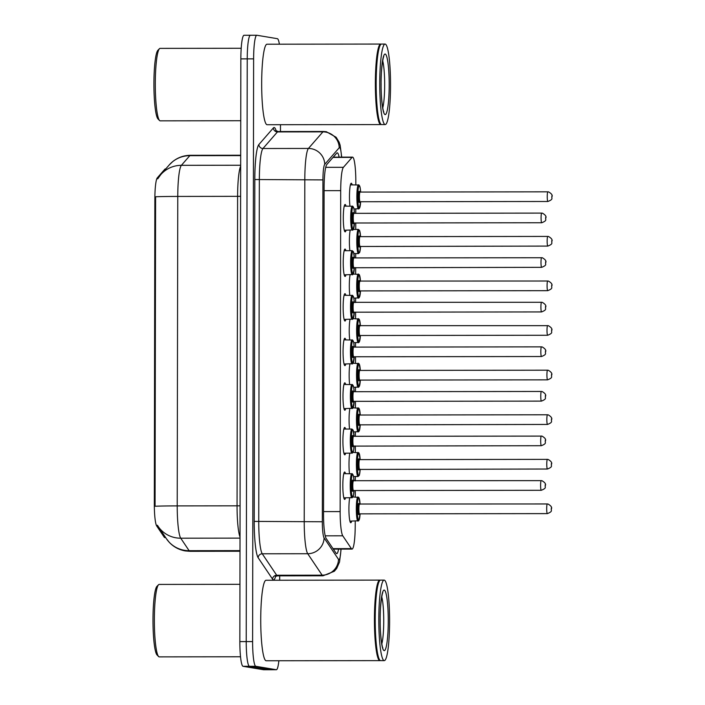 <?xml version="1.0" encoding="UTF-8"?>
<svg xmlns="http://www.w3.org/2000/svg" width="705" height="705" viewBox="0 0 705 705"><rect width="100%" height="100%" fill="white"/><g stroke="black" fill="none" stroke-linecap="round" stroke-linejoin="round"><path stroke-width="1.06" d="M346.014 230.253A13.686 1.833 -90.1 0 1 345.15 231.866A13.686 1.833 -90.1 0 1 345.106 231.866A13.686 1.833 -90.1 0 1 343.3 218.03A13.686 1.833 -90.1 0 1 345.115 204.494A13.686 1.833 -90.1 0 1 345.159 204.494A13.686 1.833 -90.1 0 1 345.979 206.098M345.935 274.844A13.686 1.833 -90.1 0 1 345.071 276.457A13.686 1.833 -90.1 0 1 345.027 276.448A13.686 1.833 -90.1 0 1 343.22 262.613A13.686 1.833 -90.1 0 1 345.036 249.085A13.686 1.833 -90.1 0 1 345.08 249.085A13.686 1.833 -90.1 0 1 345.899 250.689M345.855 319.435A13.686 1.833 -90.1 0 1 344.992 321.048A13.686 1.833 -90.1 0 1 344.957 321.039A13.686 1.833 -90.1 0 1 343.141 307.204A13.686 1.833 -90.1 0 1 344.957 293.677A13.686 1.833 -90.1 0 1 345.001 293.677A13.686 1.833 -90.1 0 1 345.82 295.28M345.776 364.027A13.686 1.833 -90.1 0 1 344.912 365.639A13.686 1.833 -90.1 0 1 344.877 365.631A13.686 1.833 -90.1 0 1 343.062 351.795A13.686 1.833 -90.1 0 1 344.877 338.268A13.686 1.833 -90.1 0 1 344.921 338.268A13.686 1.833 -90.1 0 1 345.75 339.872M345.697 408.618A13.686 1.833 -90.1 0 1 344.842 410.231A13.686 1.833 -90.1 0 1 344.798 410.222A13.686 1.833 -90.1 0 1 342.991 396.386A13.686 1.833 -90.1 0 1 344.807 382.85A13.686 1.833 -90.1 0 1 344.842 382.859A13.686 1.833 -90.1 0 1 345.67 384.463M345.617 453.209A13.686 1.833 -90.1 0 1 344.763 454.822A13.686 1.833 -90.1 0 1 344.719 454.813A13.686 1.833 -90.1 0 1 342.912 440.977A13.686 1.833 -90.1 0 1 344.727 427.442A13.686 1.833 -90.1 0 1 344.771 427.45A13.686 1.833 -90.1 0 1 345.591 429.054M345.547 497.8A13.686 1.833 -90.1 0 1 344.683 499.404A13.686 1.833 -90.1 0 1 344.639 499.404A13.686 1.833 -90.1 0 1 342.833 485.569A13.686 1.833 -90.1 0 1 344.648 472.033A13.686 1.833 -90.1 0 1 344.692 472.042A13.686 1.833 -90.1 0 1 345.512 473.645M349.953 206.098A13.686 1.833 -90.1 0 1 349.618 191.363A13.686 1.833 -90.1 0 1 351.284 183.229A13.686 1.833 -90.1 0 1 351.319 183.229A13.686 1.833 -90.1 0 1 352.148 184.833M349.874 250.689A13.686 1.833 -90.1 0 1 350.165 230.253M349.795 295.28A13.686 1.833 -90.1 0 1 350.085 274.835M349.715 339.872A13.686 1.833 -90.1 0 1 350.006 319.427M349.636 384.454A13.686 1.833 -90.1 0 1 349.927 364.018M349.557 429.045A13.686 1.833 -90.1 0 1 349.847 408.609M349.486 473.637A13.686 1.833 -90.1 0 1 349.777 453.2M351.628 521.118A13.686 1.833 -90.1 0 1 350.773 522.731A13.686 1.833 -90.1 0 1 350.729 522.731A13.686 1.833 -90.1 0 1 349.001 512.976A13.686 1.833 -90.1 0 1 349.698 497.792M355.822 184.833L355.822 181.828A24.155 3.234 89.9 0 0 352.553 157.127A24.155 3.234 89.9 0 0 352.068 157.409L343.414 167.314A24.155 3.234 89.9 0 0 340.7 190.641L340.145 511.592A24.155 3.234 89.9 0 0 342.771 535.818L351.381 548.622A24.155 3.234 89.9 0 0 351.945 549.089A24.155 3.234 89.9 0 0 352.015 549.089A24.155 3.234 89.9 0 0 355.223 525.481L355.232 521.118M165.745 168.936L165.314 168.936A21.74 2.908 89.9 0 0 164.873 169.191L157.303 177.854A21.74 2.908 89.9 0 0 154.862 198.854L154.325 504.154A21.74 2.908 89.9 0 0 156.695 525.965L164.23 537.166A21.74 2.908 89.9 0 0 164.732 537.58A21.74 2.908 89.9 0 0 164.803 537.589A21.74 2.908 89.9 0 0 164.864 537.58M355.276 496.963L355.285 490.539M355.302 480.88L355.311 476.527M355.355 452.372L355.364 445.948M355.382 436.289L355.39 431.936M355.426 407.781L355.443 401.356M355.461 391.698L355.461 387.345M355.505 363.19L355.523 356.765M355.531 347.107L355.54 342.753M355.584 318.598L355.593 312.174M355.611 302.515L355.62 298.162M355.664 274.016L355.673 267.583M355.69 257.924L355.699 253.571M355.743 229.425L355.752 222.991M355.769 213.333L355.778 208.98M270.059 669.732A24.155 3.234 -90.1 0 1 269.98 669.741A24.155 3.234 -90.1 0 1 269.909 669.732L249.411 666.296A24.155 3.234 -90.1 0 1 246.221 641.603L247.235 58.867A24.155 3.234 -90.1 0 1 250.442 35.259A24.155 3.234 -90.1 0 1 250.513 35.268M157.709 178.867L160.766 174.637A28.182 27.601 41.1 0 1 181.388 165.322A32.201 4.318 89.9 0 0 177.766 196.431A28.182 0.634 0.1 0 0 155.602 196.774L155.065 506.243A28.182 0.634 -179.9 0 1 177.219 505.899A32.201 4.318 89.9 0 0 180.736 538.206A28.182 27.38 146.1 0 1 158.052 526.3A28.182 27.38 146.1 0 1 157.374 525.234L166.451 538.779A28.182 27.38 146.1 0 0 189.125 550.693A32.201 4.318 89.9 0 0 189.874 551.301A32.201 4.318 89.9 0 0 189.971 551.31L240 551.248M263.67 669.741A24.155 3.234 -90.1 0 1 263.599 669.75A24.155 3.234 -90.1 0 1 263.529 669.741L243.031 666.304A24.155 3.234 -90.1 0 1 239.841 641.612L240.854 58.876A24.155 3.234 -90.1 0 1 244.062 35.268L250.442 35.259A24.155 3.234 -90.1 0 0 247.235 58.867L246.221 641.603A24.155 3.234 -90.1 0 0 249.411 666.296L269.909 669.732A24.155 3.234 -90.1 0 0 269.98 669.741L263.599 669.75M339.105 157.144A24.155 3.234 89.9 0 0 337.254 152.826A24.155 3.234 89.9 0 0 336.77 153.1L326.82 164.494A24.155 3.234 89.9 0 0 324.106 187.821L323.533 514.236A24.155 3.234 89.9 0 0 326.168 538.47L336.065 553.187A24.155 3.234 89.9 0 0 336.629 553.654A24.155 3.234 89.9 0 0 336.699 553.654A24.155 3.234 89.9 0 0 338.585 549.107M278.872 660.752A24.155 3.234 -90.1 0 1 276.369 669.732A24.155 3.234 -90.1 0 1 276.289 669.724L255.8 666.287A24.155 3.234 -90.1 0 1 252.601 641.594L253.624 58.859A24.155 3.234 -90.1 0 1 256.823 35.25A24.155 3.234 -90.1 0 1 256.902 35.259L277.391 38.696A24.155 3.234 -90.1 0 1 279.383 44.195M280.475 124.706L280.467 131.544M279.691 575.853L279.682 580.241M240.52 656.778L159.268 656.884A36.228 4.856 -90.1 0 1 159.154 656.875A36.228 4.856 -90.1 0 1 158.607 656.549A36.228 4.856 -90.1 0 1 154.36 620.664A36.228 4.856 -90.1 0 1 158.519 584.762A36.228 4.856 -90.1 0 1 159.171 584.427L239.938 584.322M380.268 660.514A40.255 5.393 -90.1 0 1 379.872 660.62A40.255 5.393 -90.1 0 1 379.748 660.611A40.255 5.393 -90.1 0 1 374.425 619.924A40.255 5.393 -90.1 0 1 379.766 580.118A40.255 5.393 -90.1 0 1 379.889 580.127A40.255 5.393 -90.1 0 1 380.162 580.224M379.872 660.62L266.182 660.77A40.255 5.393 -90.1 0 1 266.058 660.761A40.255 5.393 -90.1 0 1 260.735 620.065A40.255 5.393 -90.1 0 1 266.076 580.259L379.766 580.118M384.26 660.62L380.665 660.62A40.255 5.393 -90.1 0 1 380.541 660.611A40.255 5.393 -90.1 0 1 379.933 660.259A40.255 5.393 -90.1 0 1 375.219 620.374A40.255 5.393 -90.1 0 1 379.836 580.488A40.255 5.393 -90.1 0 1 380.559 580.118L384.154 580.109A40.255 5.393 -90.1 0 1 384.278 580.118A40.255 5.393 -90.1 0 1 389.601 620.814A40.255 5.393 -90.1 0 1 384.26 660.62A40.255 5.393 -90.1 0 1 384.137 660.611A40.255 5.393 -90.1 0 1 378.814 619.915A40.255 5.393 -90.1 0 1 384.154 580.109M379.933 660.259L379.546 659.854A39.85 5.34 -90.1 0 1 374.875 620.374A39.85 5.34 -90.1 0 1 379.44 580.885L379.836 580.488M158.607 656.549L157.039 654.963A34.615 4.635 -90.1 0 1 152.985 620.664A34.615 4.635 -90.1 0 1 156.951 586.357L158.519 584.762M240.749 120.731L160.202 120.837A36.228 4.856 -90.1 0 1 160.088 120.828A36.228 4.856 -90.1 0 1 159.541 120.502A36.228 4.856 -90.1 0 1 155.303 84.609A36.228 4.856 -90.1 0 1 159.453 48.707A36.228 4.856 -90.1 0 1 160.106 48.372L241.207 48.275M381.202 124.459A40.255 5.393 -90.1 0 1 380.806 124.574A40.255 5.393 -90.1 0 1 380.682 124.565A40.255 5.393 -90.1 0 1 375.36 83.869A40.255 5.393 -90.1 0 1 380.7 44.062A40.255 5.393 -90.1 0 1 380.823 44.071A40.255 5.393 -90.1 0 1 381.097 44.177M380.806 124.574L267.116 124.723A40.255 5.393 -90.1 0 1 266.992 124.715A40.255 5.393 -90.1 0 1 261.67 84.018A40.255 5.393 -90.1 0 1 267.01 44.212L380.7 44.062M385.194 124.565L381.599 124.574A40.255 5.393 -90.1 0 1 381.484 124.565A40.255 5.393 -90.1 0 1 380.876 124.203A40.255 5.393 -90.1 0 1 376.162 84.327A40.255 5.393 -90.1 0 1 380.77 44.433A40.255 5.393 -90.1 0 1 381.502 44.062L385.089 44.062A40.255 5.393 -90.1 0 1 385.212 44.071A40.255 5.393 -90.1 0 1 390.535 84.759A40.255 5.393 -90.1 0 1 385.194 124.565A40.255 5.393 -90.1 0 1 385.071 124.556A40.255 5.393 -90.1 0 1 379.748 83.86A40.255 5.393 -90.1 0 1 385.089 44.062M380.876 124.203L380.48 123.807A39.85 5.34 -90.1 0 1 375.809 84.327A39.85 5.34 -90.1 0 1 380.383 44.829L380.77 44.433M159.541 120.502L157.973 118.907A34.615 4.635 -90.1 0 1 153.919 84.609A34.615 4.635 -90.1 0 1 157.885 50.311L159.453 48.707M333.016 548.649L351.381 548.622M164.23 537.166L165.358 537.166M164.873 169.191L165.525 169.191M157.303 177.854L158.334 177.854M154.862 198.854L155.646 198.854M154.325 504.154L155.109 504.154M156.695 525.965L157.832 525.956M325.216 535.844L342.771 535.818M323.542 511.61L340.145 511.592M324.097 190.667L340.7 190.641M325.719 167.332L343.414 167.314M332.98 157.435L352.068 157.409M240.017 538.126L180.736 538.206L189.125 550.693L240 550.623M240.617 196.334L177.766 196.431L177.219 505.899L237.056 505.82L237.603 196.351A32.201 4.318 -90.1 0 1 240.669 166.16M160.766 174.637L169.2 164.979A28.182 27.601 41.1 0 1 189.812 155.664L181.388 165.322L240.669 165.243M190.57 155.303A32.201 4.318 89.9 0 0 190.465 155.294A32.201 4.318 89.9 0 0 189.812 155.664L240.687 155.602M263.529 669.741L276.289 669.724M243.031 666.304L255.8 666.287M239.841 641.612L252.601 641.594M240.854 58.876L253.624 58.859M240.017 537.025A32.201 4.318 -90.1 0 1 237.056 505.82L240.079 505.802M341.537 157.144A16.1 2.159 89.9 0 0 339.607 147.574A16.1 2.159 89.9 0 0 339.228 147.75L324.741 164.344A16.1 2.159 89.9 0 0 322.934 179.898L322.335 521.762A16.1 2.159 89.9 0 0 324.089 537.915L338.506 559.365A16.1 2.159 89.9 0 0 338.885 559.673A16.1 2.159 89.9 0 0 340.947 549.107M341.105 549.107L339.537 561.982L336.69 568.468L334.293 571.288L322.996 575.8A32.201 4.318 -90.1 0 1 322.899 575.791A32.201 4.318 -90.1 0 1 322.15 575.174L276.677 575.236A32.201 4.318 89.9 0 0 277.426 575.844A32.201 4.318 89.9 0 0 277.523 575.853L275.355 576.434M338.506 559.365A16.1 15.651 146.1 0 1 322.15 575.174L307.732 553.725A32.201 4.318 -90.1 0 1 304.216 521.427L304.816 179.555A32.201 4.318 -90.1 0 1 308.438 148.447L322.925 131.861A32.201 4.318 -90.1 0 1 323.577 131.482L278.105 131.544A32.201 4.318 89.9 0 0 277.453 131.914L262.965 148.508A32.201 4.318 89.9 0 0 259.343 179.616L258.744 521.48A32.201 4.318 89.9 0 0 262.251 553.786L276.677 575.236A4.027 3.913 -33.9 0 0 272.588 579.184L258.162 557.743A36.228 4.856 -90.1 0 1 254.214 521.4L254.813 179.528A36.228 4.856 -90.1 0 1 258.885 144.534L273.373 127.94A36.228 4.856 -90.1 0 1 276.166 130.918M273.373 127.94A4.027 3.939 -138.9 0 0 277.453 131.914L322.925 131.861A16.1 15.774 41.1 0 1 339.228 147.75M275.584 576.487A36.228 4.856 -90.1 0 1 273.425 579.88A36.228 4.856 -90.1 0 1 272.588 579.184M278.202 131.553A32.201 4.318 89.9 0 0 278.105 131.544L275.699 130.46M324.089 537.915A16.1 15.651 146.1 0 1 307.732 553.725L262.251 553.786A4.027 3.913 -33.9 0 0 258.162 557.743M322.335 521.762L254.214 521.4M324.741 164.344A16.1 15.774 41.1 0 0 308.438 148.447L262.965 148.508A4.027 3.939 -138.9 0 1 258.885 144.534M322.934 179.898L254.813 179.528M358.017 521.101A12.073 1.621 -90.1 0 1 357.946 521.11A12.073 1.621 -90.1 0 1 357.911 521.11A12.073 1.621 -90.1 0 1 356.316 508.904A12.073 1.621 -90.1 0 1 357.92 496.963A12.073 1.621 -90.1 0 1 357.955 496.963M352.967 496.963L358.81 497.43L360.096 504.207A11.271 1.507 89.9 0 0 358.748 497.765A11.271 1.507 89.9 0 0 357.224 508.781A11.271 1.507 89.9 0 0 358.713 520.308A11.271 1.507 89.9 0 0 360.105 513.866L358.722 520.775L349.909 521.127M359.233 513.302A5.64 0.758 -90.1 0 1 358.722 514.668A5.64 0.758 -90.1 0 1 357.973 508.913A5.64 0.758 -90.1 0 1 358.739 503.405A5.64 0.758 -90.1 0 1 359.224 504.771M359.541 504.207A4.829 0.643 89.9 0 0 359.524 504.207A4.829 0.643 89.9 0 0 358.88 508.984A4.829 0.643 89.9 0 0 359.524 513.866A4.829 0.643 89.9 0 0 359.532 513.866A4.829 0.643 89.9 0 0 359.55 513.866L359.048 514.015M547.327 513.619A4.829 0.643 -90.1 0 1 546.692 508.737A4.829 0.643 -90.1 0 1 547.336 503.96A4.829 0.643 -90.1 0 1 547.344 503.96L548.005 504.013C550.993 505.741 552.147 507.327 551.469 508.781C550.464 510.261 553.619 511.169 547.344 513.619A4.829 0.643 -90.1 0 1 547.344 513.619A4.829 0.643 -90.1 0 1 547.327 513.619L359.532 513.866M551.328 507.979L551.328 509.592L551.328 507.979M351.927 497.783A12.073 1.621 -90.1 0 1 351.865 497.792A12.073 1.621 -90.1 0 1 351.821 497.783A12.073 1.621 -90.1 0 1 350.226 485.578A12.073 1.621 -90.1 0 1 351.83 473.637A12.073 1.621 -90.1 0 1 351.865 473.637M343.784 473.645L352.394 473.804L353.505 476.395L354.007 480.88A11.271 1.507 89.9 0 0 352.667 474.439A11.271 1.507 89.9 0 0 351.134 485.454A11.271 1.507 89.9 0 0 352.623 496.981A11.271 1.507 89.9 0 0 354.016 490.539M353.143 489.975A5.64 0.758 -90.1 0 1 352.632 491.35A5.64 0.758 -90.1 0 1 351.892 485.586A5.64 0.758 -90.1 0 1 352.65 480.079A5.64 0.758 -90.1 0 1 353.135 481.445M353.452 480.88A4.829 0.643 89.9 0 0 353.434 480.88A4.829 0.643 89.9 0 0 352.791 485.657A4.829 0.643 89.9 0 0 353.434 490.539A4.829 0.643 89.9 0 0 353.452 490.539A4.829 0.643 89.9 0 0 353.461 490.539L352.958 490.698M541.246 480.634L541.916 480.695C544.903 482.414 546.058 484 545.379 485.454C544.375 486.935 547.529 487.842 541.255 490.301A4.829 0.643 -90.1 0 1 541.255 490.301A4.829 0.643 -90.1 0 1 541.237 490.292A4.829 0.643 -90.1 0 1 540.603 485.41A4.829 0.643 -90.1 0 1 541.246 480.634A4.829 0.643 -90.1 0 1 541.255 480.634L352.941 480.695M545.238 486.265L545.238 484.661L545.238 486.265M358.096 476.51A12.073 1.621 -90.1 0 1 358.025 476.527A12.073 1.621 -90.1 0 1 356.395 464.313A12.073 1.621 -90.1 0 1 357.999 452.372A12.073 1.621 -90.1 0 1 358.034 452.372M353.046 452.381L358.889 452.839L360.176 459.616A11.271 1.507 89.9 0 0 358.827 453.174A11.271 1.507 89.9 0 0 357.303 464.19A11.271 1.507 89.9 0 0 358.792 475.716A11.271 1.507 89.9 0 0 360.176 469.274M359.312 468.71A5.64 0.758 -90.1 0 1 358.801 470.076A5.64 0.758 -90.1 0 1 358.052 464.322A5.64 0.758 -90.1 0 1 358.819 458.814A5.64 0.758 -90.1 0 1 359.294 460.18M359.127 469.433L547.424 469.028A4.829 0.643 -90.1 0 1 547.424 469.028A4.829 0.643 -90.1 0 1 547.406 469.028A4.829 0.643 -90.1 0 1 546.772 464.146A4.829 0.643 -90.1 0 1 547.406 459.369L359.603 459.616A4.829 0.643 89.9 0 0 359.603 459.616A4.829 0.643 89.9 0 0 358.96 464.392A4.829 0.643 89.9 0 0 359.603 469.274A4.829 0.643 89.9 0 0 359.612 469.274A4.829 0.643 89.9 0 0 359.629 469.274M547.424 469.028C553.698 466.578 550.543 465.67 551.548 464.19C552.226 462.736 551.072 461.149 548.085 459.431L547.406 459.369A4.829 0.643 -90.1 0 1 547.424 459.369M551.407 463.388L551.407 465L551.407 463.388M360.193 469.274L359.242 475.461L358.025 476.527A12.073 1.621 -90.1 0 1 357.99 476.518L353.531 476.527M358.166 431.927A12.073 1.621 -90.1 0 1 358.105 431.936A12.073 1.621 -90.1 0 1 358.07 431.927A12.073 1.621 -90.1 0 1 356.474 419.722A12.073 1.621 -90.1 0 1 358.07 407.781A12.073 1.621 -90.1 0 1 358.114 407.781M353.126 407.79L358.968 408.257L360.255 415.025A11.271 1.507 89.9 0 0 358.907 408.583A11.271 1.507 89.9 0 0 357.373 419.598A11.271 1.507 89.9 0 0 358.871 431.125A11.271 1.507 89.9 0 0 360.255 424.683L358.871 431.592L353.61 431.936M359.383 424.119A5.64 0.758 -90.1 0 1 358.88 425.485A5.64 0.758 -90.1 0 1 358.131 419.731A5.64 0.758 -90.1 0 1 358.898 414.223A5.64 0.758 -90.1 0 1 359.374 415.589M359.206 424.842L547.503 424.445A4.829 0.643 -90.1 0 1 547.503 424.445A4.829 0.643 -90.1 0 1 547.485 424.436A4.829 0.643 -90.1 0 1 546.842 419.554A4.829 0.643 -90.1 0 1 547.485 414.778L359.682 415.025A4.829 0.643 89.9 0 0 359.682 415.025A4.829 0.643 89.9 0 0 359.039 419.801A4.829 0.643 89.9 0 0 359.673 424.683A4.829 0.643 89.9 0 0 359.691 424.683A4.829 0.643 89.9 0 0 359.709 424.683M547.503 424.445C553.777 421.987 550.623 421.079 551.627 419.598C552.297 418.144 551.143 416.558 548.164 414.84L547.485 414.778A4.829 0.643 -90.1 0 1 547.503 414.778M551.486 418.796L551.477 420.409L551.486 418.796M358.246 387.336A12.073 1.621 -90.1 0 1 358.184 387.345A12.073 1.621 -90.1 0 1 358.149 387.336A12.073 1.621 -90.1 0 1 356.545 375.13A12.073 1.621 -90.1 0 1 358.149 363.19A12.073 1.621 -90.1 0 1 358.184 363.19M353.196 363.198L359.048 363.665L360.334 370.433A11.271 1.507 89.9 0 0 358.986 364A11.271 1.507 89.9 0 0 357.453 375.007A11.271 1.507 89.9 0 0 358.942 386.534A11.271 1.507 89.9 0 0 360.334 380.092L358.951 387.001L353.681 387.345M359.462 379.528A5.64 0.758 -90.1 0 1 358.96 380.903A5.64 0.758 -90.1 0 1 358.211 375.139A5.64 0.758 -90.1 0 1 358.977 369.632A5.64 0.758 -90.1 0 1 359.453 370.997M359.286 380.251L359.77 380.092A4.829 0.643 89.9 0 0 359.77 380.092A4.829 0.643 89.9 0 0 359.788 380.092A4.829 0.643 89.9 0 1 359.118 375.21A4.829 0.643 89.9 0 1 359.753 370.433A4.829 0.643 89.9 0 0 359.753 370.433L547.565 370.187A4.829 0.643 -90.1 0 1 547.582 370.187L548.243 370.248C551.222 371.967 552.376 373.553 551.707 375.007C550.702 376.488 553.857 377.395 547.573 379.854A4.829 0.643 -90.1 0 1 546.921 374.963A4.829 0.643 -90.1 0 1 547.565 370.187M551.566 374.214L551.557 375.818L551.566 374.214M547.591 379.845A4.829 0.643 -90.1 0 1 547.573 379.854A4.829 0.643 -90.1 0 1 547.565 379.854L359.77 380.092M358.325 342.745A12.073 1.621 -90.1 0 1 358.263 342.753A12.073 1.621 -90.1 0 1 358.228 342.745A12.073 1.621 -90.1 0 1 356.624 330.539A12.073 1.621 -90.1 0 1 358.228 318.598A12.073 1.621 -90.1 0 1 358.263 318.598M360.405 325.842A11.271 1.507 89.9 0 0 359.065 319.409A11.271 1.507 89.9 0 0 357.532 330.425A11.271 1.507 89.9 0 0 359.021 341.943A11.271 1.507 89.9 0 0 360.414 335.501L359.03 342.41L353.76 342.753M359.541 334.937A5.64 0.758 -90.1 0 1 359.03 336.311A5.64 0.758 -90.1 0 1 358.29 330.548A5.64 0.758 -90.1 0 1 359.056 325.04A5.64 0.758 -90.1 0 1 359.532 326.406M359.85 325.842A4.829 0.643 89.9 0 0 359.832 325.842A4.829 0.643 89.9 0 0 359.197 330.619A4.829 0.643 89.9 0 0 359.832 335.501A4.829 0.643 89.9 0 0 359.85 335.501A4.829 0.643 89.9 0 0 359.858 335.501L359.365 335.659M359.85 335.501L547.653 335.263A4.829 0.643 -90.1 0 1 547.644 335.263A4.829 0.643 -90.1 0 1 547.653 335.263A4.829 0.643 -90.1 0 1 547.001 330.372A4.829 0.643 -90.1 0 1 547.644 325.595A4.829 0.643 -90.1 0 1 547.662 325.604M551.636 329.623L551.636 331.227L551.636 329.623M352.007 453.192A12.073 1.621 -90.1 0 1 351.936 453.2A12.073 1.621 -90.1 0 1 351.901 453.192A12.073 1.621 -90.1 0 1 350.306 440.986A12.073 1.621 -90.1 0 1 351.91 429.045A12.073 1.621 -90.1 0 1 351.945 429.045L343.864 429.054M351.91 429.045L353.117 430.094L354.086 436.289A11.271 1.507 89.9 0 0 352.738 429.856A11.271 1.507 89.9 0 0 351.213 440.863A11.271 1.507 89.9 0 0 352.703 452.39A11.271 1.507 89.9 0 0 354.095 445.948L353.602 450.442L352.377 453.103L343.899 453.209M353.223 445.384A5.64 0.758 -90.1 0 1 352.712 446.758A5.64 0.758 -90.1 0 1 351.962 440.995A5.64 0.758 -90.1 0 1 352.729 435.487A5.64 0.758 -90.1 0 1 353.214 436.853M353.02 436.104L353.513 436.289A4.829 0.643 89.9 0 0 353.513 436.289A4.829 0.643 89.9 0 0 352.87 441.066A4.829 0.643 89.9 0 0 353.513 445.948A4.829 0.643 89.9 0 0 353.522 445.948A4.829 0.643 89.9 0 0 353.54 445.948M353.513 436.289L541.995 436.104C544.983 437.823 546.137 439.409 545.459 440.863C544.454 442.352 547.609 443.251 541.334 445.71A4.829 0.643 -90.1 0 1 541.334 445.71A4.829 0.643 -90.1 0 1 541.317 445.71A4.829 0.643 -90.1 0 1 540.682 440.819A4.829 0.643 -90.1 0 1 541.325 436.043A4.829 0.643 -90.1 0 1 541.334 436.051M545.317 441.674L545.317 440.07L545.317 441.674M352.086 408.6A12.073 1.621 -90.1 0 1 352.015 408.609A12.073 1.621 -90.1 0 1 351.98 408.6A12.073 1.621 -90.1 0 1 350.385 396.395A12.073 1.621 -90.1 0 1 351.989 384.454A12.073 1.621 -90.1 0 1 352.024 384.454M343.943 384.463L352.553 384.622L353.654 387.212L354.166 391.698A11.271 1.507 89.9 0 0 352.817 385.265A11.271 1.507 89.9 0 0 351.293 396.281A11.271 1.507 89.9 0 0 352.782 407.798A11.271 1.507 89.9 0 0 354.174 401.356L352.791 408.274L343.969 408.618M353.302 400.793A5.64 0.758 -90.1 0 1 352.791 402.167A5.64 0.758 -90.1 0 1 352.042 396.404A5.64 0.758 -90.1 0 1 352.808 390.896A5.64 0.758 -90.1 0 1 353.284 392.262M353.09 391.513L353.593 391.698A4.829 0.643 89.9 0 0 353.593 391.698A4.829 0.643 89.9 0 0 352.949 396.474A4.829 0.643 89.9 0 0 353.593 401.356A4.829 0.643 89.9 0 0 353.602 401.356A4.829 0.643 89.9 0 0 353.619 401.356L353.117 401.515M541.431 401.119A4.829 0.643 -90.1 0 1 541.414 401.119A4.829 0.643 -90.1 0 1 541.396 401.119A4.829 0.643 -90.1 0 1 540.761 396.236A4.829 0.643 -90.1 0 1 541.396 391.451A4.829 0.643 -90.1 0 1 541.414 391.46L353.593 391.698M545.397 397.082L545.397 395.479L545.397 397.082M352.156 364.009A12.073 1.621 -90.1 0 1 352.095 364.018A12.073 1.621 -90.1 0 1 352.059 364.018A12.073 1.621 -90.1 0 1 350.464 351.804A12.073 1.621 -90.1 0 1 352.059 339.863A12.073 1.621 -90.1 0 1 352.103 339.872M354.236 347.107A11.271 1.507 89.9 0 0 352.897 340.674A11.271 1.507 89.9 0 0 351.363 351.689A11.271 1.507 89.9 0 0 352.861 363.207A11.271 1.507 89.9 0 0 354.245 356.765L352.861 363.683L344.049 364.027M353.372 356.201A5.64 0.758 -90.1 0 1 352.87 357.576A5.64 0.758 -90.1 0 1 352.121 351.813A5.64 0.758 -90.1 0 1 352.888 346.305A5.64 0.758 -90.1 0 1 353.364 347.68M353.17 346.922L353.672 347.107A4.829 0.643 89.9 0 0 353.672 347.107A4.829 0.643 89.9 0 0 353.029 351.883A4.829 0.643 89.9 0 0 353.663 356.765A4.829 0.643 89.9 0 0 353.681 356.765A4.829 0.643 89.9 0 0 353.699 356.765L353.196 356.924M541.475 346.869L542.154 346.922C545.132 348.64 546.287 350.226 545.617 351.68C544.612 353.17 547.767 354.069 541.493 356.527A4.829 0.643 -90.1 0 1 541.493 356.527A4.829 0.643 -90.1 0 1 541.475 356.527A4.829 0.643 -90.1 0 1 540.832 351.645A4.829 0.643 -90.1 0 1 541.475 346.869A4.829 0.643 -90.1 0 1 541.493 346.869L353.672 347.107M545.467 352.491L545.476 350.887L545.467 352.491M381.731 596.774A26.252 3.516 -90.1 0 1 383.731 620.365A26.252 3.516 -90.1 0 1 381.793 643.956M384.26 590.094A30.28 4.054 -90.1 0 1 388.261 621.043A30.28 4.054 -90.1 0 1 384.154 650.636A30.28 4.054 -90.1 0 1 380.145 619.686A30.28 4.054 -90.1 0 1 384.26 590.094M382.665 60.727A26.252 3.516 -90.1 0 1 384.666 84.318A26.252 3.516 -90.1 0 1 382.727 107.909M385.194 54.047A30.28 4.054 -90.1 0 1 389.195 84.997A30.28 4.054 -90.1 0 1 385.089 114.58A30.28 4.054 -90.1 0 1 381.088 83.631A30.28 4.054 -90.1 0 1 385.194 54.047M358.404 298.153A12.073 1.621 -90.1 0 1 358.343 298.162A12.073 1.621 -90.1 0 1 358.299 298.162A12.073 1.621 -90.1 0 1 356.704 285.948A12.073 1.621 -90.1 0 1 358.307 274.007A12.073 1.621 -90.1 0 1 358.343 274.016M353.355 274.016L359.197 274.483L360.484 281.251A11.271 1.507 89.9 0 0 359.145 274.818A11.271 1.507 89.9 0 0 357.611 285.833A11.271 1.507 89.9 0 0 359.101 297.351A11.271 1.507 89.9 0 0 360.493 290.909M359.62 290.345A5.64 0.758 -90.1 0 1 359.109 291.72A5.64 0.758 -90.1 0 1 358.369 285.957A5.64 0.758 -90.1 0 1 359.127 280.449A5.64 0.758 -90.1 0 1 359.612 281.815M359.929 281.251A4.829 0.643 89.9 0 0 359.911 281.251A4.829 0.643 89.9 0 0 359.268 286.027A4.829 0.643 89.9 0 0 359.911 290.909A4.829 0.643 89.9 0 0 359.929 290.909A4.829 0.643 89.9 0 0 359.938 290.909L359.435 291.068M547.714 290.671A4.829 0.643 -90.1 0 1 547.08 285.789A4.829 0.643 -90.1 0 1 547.723 281.013A4.829 0.643 -90.1 0 1 547.732 281.013L548.393 281.066C551.38 282.784 552.535 284.371 551.856 285.825C550.852 287.314 554.007 288.213 547.732 290.671A4.829 0.643 -90.1 0 1 547.732 290.671A4.829 0.643 -90.1 0 1 547.714 290.671M551.715 285.031L551.715 286.635L551.715 285.031M358.378 253.571A12.073 1.621 -90.1 0 1 356.783 241.357A12.073 1.621 -90.1 0 1 358.387 229.416A12.073 1.621 -90.1 0 1 358.422 229.425L359.594 230.464L360.563 236.66A11.271 1.507 89.9 0 0 359.215 230.227A11.271 1.507 89.9 0 0 357.691 241.242A11.271 1.507 89.9 0 0 359.18 252.76A11.271 1.507 89.9 0 0 360.572 246.318L359.629 252.505L358.413 253.571A12.073 1.621 -90.1 0 1 358.378 253.571M359.7 245.754A5.64 0.758 -90.1 0 1 359.189 247.129A5.64 0.758 -90.1 0 1 358.44 241.366A5.64 0.758 -90.1 0 1 359.206 235.858A5.64 0.758 -90.1 0 1 359.691 237.232M359.515 246.477L547.811 246.08A4.829 0.643 -90.1 0 1 547.811 246.08A4.829 0.643 -90.1 0 1 547.794 246.08A4.829 0.643 -90.1 0 1 547.159 241.198A4.829 0.643 -90.1 0 1 547.803 236.422L359.991 236.66A4.829 0.643 89.9 0 0 359.991 236.66A4.829 0.643 89.9 0 0 359.347 241.436A4.829 0.643 89.9 0 0 359.991 246.318A4.829 0.643 89.9 0 0 359.999 246.327A4.829 0.643 89.9 0 0 360.017 246.318M547.811 246.08C554.086 243.622 550.931 242.723 551.936 241.233C552.614 239.779 551.46 238.193 548.472 236.475L547.803 236.422A4.829 0.643 -90.1 0 1 547.811 236.422M551.795 240.44L551.795 242.053L551.795 240.44M358.484 253.562A12.073 1.621 -90.1 0 1 358.413 253.571L353.919 253.58M358.563 208.971A12.073 1.621 -90.1 0 1 358.493 208.98A12.073 1.621 -90.1 0 1 358.457 208.98A12.073 1.621 -90.1 0 1 356.862 196.766A12.073 1.621 -90.1 0 1 358.466 184.825A12.073 1.621 -90.1 0 1 358.501 184.833M350.42 184.842L359.03 185.001L360.132 187.583L360.643 192.068A11.271 1.507 89.9 0 0 359.294 185.635A11.271 1.507 89.9 0 0 357.77 196.651A11.271 1.507 89.9 0 0 359.259 208.169A11.271 1.507 89.9 0 0 360.643 201.736L359.268 208.645L353.998 208.988M359.779 201.163A5.64 0.758 -90.1 0 1 359.268 202.538A5.64 0.758 -90.1 0 1 358.519 196.774A5.64 0.758 -90.1 0 1 359.286 191.266A5.64 0.758 -90.1 0 1 359.762 192.641M359.594 201.886L360.079 201.736A4.829 0.643 89.9 0 0 360.079 201.736A4.829 0.643 89.9 0 0 360.096 201.727A4.829 0.643 89.9 0 1 359.427 196.845A4.829 0.643 89.9 0 1 360.07 192.068A4.829 0.643 89.9 0 0 360.07 192.068L547.873 191.831A4.829 0.643 -90.1 0 1 547.891 191.831L548.552 191.883C551.539 193.602 552.694 195.188 552.015 196.642C551.01 198.131 554.165 199.03 547.891 201.489A4.829 0.643 -90.1 0 1 547.239 196.607A4.829 0.643 -90.1 0 1 547.873 191.831M551.874 195.849L551.874 197.462L551.874 195.849M547.908 201.489A4.829 0.643 -90.1 0 1 547.891 201.489A4.829 0.643 -90.1 0 1 547.873 201.489L360.079 201.736M352.236 319.418A12.073 1.621 -90.1 0 1 352.174 319.427A12.073 1.621 -90.1 0 1 352.139 319.427A12.073 1.621 -90.1 0 1 350.535 307.213A12.073 1.621 -90.1 0 1 352.139 295.272A12.073 1.621 -90.1 0 1 352.174 295.28M344.102 295.28L352.712 295.448L353.813 298.03L354.324 302.515A11.271 1.507 89.9 0 0 352.976 296.082A11.271 1.507 89.9 0 0 351.442 307.098A11.271 1.507 89.9 0 0 352.932 318.616A11.271 1.507 89.9 0 0 354.324 312.174M353.452 311.61A5.64 0.758 -90.1 0 1 352.949 312.985A5.64 0.758 -90.1 0 1 352.2 307.221A5.64 0.758 -90.1 0 1 352.967 301.714A5.64 0.758 -90.1 0 1 353.443 303.088M353.76 302.515A4.829 0.643 89.9 0 0 353.743 302.515A4.829 0.643 89.9 0 0 353.108 307.292A4.829 0.643 89.9 0 0 353.743 312.174A4.829 0.643 89.9 0 0 353.76 312.183A4.829 0.643 89.9 0 0 353.778 312.174L353.275 312.333M541.555 302.278L542.233 302.33C545.212 304.049 546.366 305.635 545.696 307.089C544.692 308.579 547.847 309.477 541.563 311.936A4.829 0.643 -90.1 0 1 541.563 311.936A4.829 0.643 -90.1 0 1 541.555 311.936A4.829 0.643 -90.1 0 1 540.911 307.054A4.829 0.643 -90.1 0 1 541.555 302.278A4.829 0.643 -90.1 0 1 541.572 302.278L353.249 302.33M545.547 307.909L545.555 306.296L545.547 307.909M352.315 274.827A12.073 1.621 -90.1 0 1 352.253 274.835A12.073 1.621 -90.1 0 1 352.218 274.835A12.073 1.621 -90.1 0 1 350.614 262.621A12.073 1.621 -90.1 0 1 352.218 250.68A12.073 1.621 -90.1 0 1 352.253 250.689L344.172 250.698M352.218 250.68L353.434 251.729L354.404 257.924A11.271 1.507 89.9 0 0 353.055 251.491A11.271 1.507 89.9 0 0 351.522 262.507A11.271 1.507 89.9 0 0 353.011 274.025A11.271 1.507 89.9 0 0 354.404 267.592L353.02 274.501L344.207 274.844M353.531 267.019A5.64 0.758 -90.1 0 1 353.02 268.394A5.64 0.758 -90.1 0 1 352.28 262.63A5.64 0.758 -90.1 0 1 353.046 257.122A5.64 0.758 -90.1 0 1 353.522 258.497M353.328 257.739L353.822 257.924A4.829 0.643 89.9 0 0 353.822 257.924A4.829 0.643 89.9 0 0 353.187 262.701A4.829 0.643 89.9 0 0 353.822 267.592A4.829 0.643 89.9 0 0 353.839 267.592A4.829 0.643 89.9 0 0 353.848 267.592M353.822 257.924L542.304 257.739C545.291 259.458 546.446 261.044 545.776 262.498C544.762 263.987 547.926 264.886 541.643 267.345A4.829 0.643 -90.1 0 1 541.643 267.345A4.829 0.643 -90.1 0 1 541.634 267.345A4.829 0.643 -90.1 0 1 540.991 262.463A4.829 0.643 -90.1 0 1 541.634 257.686A4.829 0.643 -90.1 0 1 541.651 257.686M545.626 263.317L545.626 261.705L545.626 263.317M352.394 230.235A12.073 1.621 -90.1 0 1 352.333 230.244A12.073 1.621 -90.1 0 1 352.288 230.244A12.073 1.621 -90.1 0 1 350.693 218.039A12.073 1.621 -90.1 0 1 352.297 206.089A12.073 1.621 -90.1 0 1 352.333 206.098M344.251 206.107L352.861 206.265L353.972 208.847L354.474 213.333A11.271 1.507 89.9 0 0 353.135 206.9A11.271 1.507 89.9 0 0 351.601 217.916A11.271 1.507 89.9 0 0 353.09 229.433A11.271 1.507 89.9 0 0 354.483 223L353.099 229.909L344.287 230.253M353.61 222.436A5.64 0.758 -90.1 0 1 353.099 223.802A5.64 0.758 -90.1 0 1 352.359 218.039A5.64 0.758 -90.1 0 1 353.117 212.531A5.64 0.758 -90.1 0 1 353.602 213.906M353.408 213.148L353.901 213.333A4.829 0.643 89.9 0 0 353.901 213.333A4.829 0.643 89.9 0 0 353.258 218.109A4.829 0.643 89.9 0 0 353.901 223A4.829 0.643 89.9 0 0 353.919 223A4.829 0.643 89.9 0 0 353.928 223L353.425 223.15M541.74 222.754A4.829 0.643 -90.1 0 1 541.722 222.754A4.829 0.643 -90.1 0 1 541.704 222.754A4.829 0.643 -90.1 0 1 541.07 217.871A4.829 0.643 -90.1 0 1 541.713 213.095A4.829 0.643 -90.1 0 1 541.722 213.095L353.901 213.333M545.705 218.726L545.705 217.114L545.705 218.726M164.803 537.589L165.649 537.589M333.324 549.116L352.015 549.089M333.227 157.153L352.553 157.127M189.971 551.31L185.256 550.922C179.044 549.821 173.756 547.001 169.394 542.462L166.451 538.779M169.2 164.979L172.831 161.498C178.004 157.435 183.882 155.364 190.465 155.294L240.687 155.232M341.705 157.144L340.162 145.283L339.114 142.146L336.118 137.255L326.318 131.712L323.577 131.482M276.369 669.732L269.98 669.741M256.823 35.25L250.442 35.259M322.996 575.8L277.523 575.853M547.336 503.96L359.03 504.022M343.82 497.8L352.297 497.695L353.522 495.033L354.025 490.539M541.255 490.301L353.452 490.539M359.603 459.616L359.101 459.431M359.682 415.025L359.18 414.84M359.753 370.433L359.259 370.248M353.275 318.607L359.118 319.074L360.414 325.842M547.653 335.263C553.936 332.804 550.772 331.905 551.786 330.416C552.456 328.962 551.301 327.376 548.314 325.657L359.339 325.657M541.334 445.71L353.038 446.106M353.602 401.356L541.414 401.119C547.688 398.66 544.533 397.761 545.538 396.272C546.216 394.818 545.062 393.231 542.074 391.513L541.396 391.451M354.245 347.107L353.734 342.621L352.632 340.039L344.022 339.872M541.493 356.527L353.681 356.765M382.41 647.393L382.824 647.842C382.912 650.16 379.933 637.443 380.189 620.074C379.748 605.251 382.877 590.014 382.753 592.887L382.339 593.346M383.344 111.337L383.758 111.795C383.846 114.113 380.867 101.388 381.123 84.027C380.682 69.196 383.811 53.968 383.687 56.832L383.273 57.29M547.723 281.013L359.418 281.066M360.502 290.909L359.109 297.827L353.839 298.171M547.732 290.671L359.929 290.909M359.991 236.66L359.488 236.475M358.387 229.416L353.434 229.425M360.07 192.068L359.568 191.883M344.128 319.435L352.941 319.092L354.333 312.174M541.563 311.936L353.76 312.183M541.643 267.345L353.355 267.741M353.919 223L541.722 222.754C547.996 220.295 544.842 219.396 545.846 217.907C546.525 216.461 545.37 214.866 542.383 213.148L541.713 213.095"/></g></svg>
